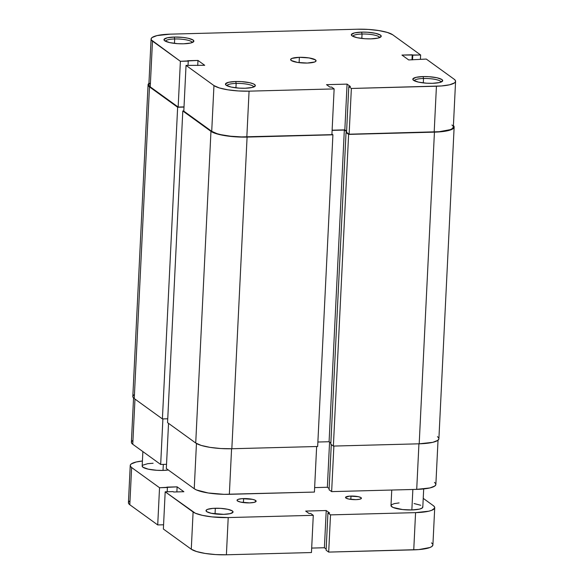<?xml version="1.0" encoding="UTF-8"?>
<svg xmlns="http://www.w3.org/2000/svg" width="584" height="584" viewBox="0 0 584 584"><rect width="100%" height="100%" fill="white"/><g stroke="black" fill="none" stroke-linecap="round" stroke-linejoin="round"><path stroke-width="0.88" d="M174.682 38.967A13.374 2.964 2.8 0 0 165.498 41.26A13.374 2.964 -177.2 0 1 174.682 38.967L174.47 43.384L174.682 38.967A13.374 2.964 -177.2 0 1 192.202 42.566A13.374 2.964 2.8 0 0 174.682 38.967L174.266 37.055L174.682 38.967M183.58 43.793A14.965 3.314 -177.2 0 1 164.33 40.464A14.965 3.314 -177.2 0 1 174.266 37.055L167.155 37.829L164.016 39.478L164.717 40.8L169.703 42.61L177.792 43.683L183.58 43.793L190.691 43.019L193.83 41.369L193.129 40.048L188.143 38.245L182.938 37.413L174.266 37.055A14.965 3.314 -177.2 0 1 189.077 38.464A14.965 3.314 -177.2 0 1 193.443 41.887A14.965 3.314 -177.2 0 1 183.58 43.793M362.043 34.025A13.374 2.964 2.8 0 0 352.853 36.325A13.374 2.964 -177.2 0 1 362.043 34.025L361.825 38.449L362.043 34.025A13.374 2.964 -177.2 0 1 379.564 37.631A13.374 2.964 2.8 0 0 362.043 34.025L361.62 32.12L362.043 34.025M370.942 38.858A14.965 3.314 -177.2 0 1 351.685 35.529A14.965 3.314 -177.2 0 1 361.62 32.12L354.517 32.894L351.378 34.544L352.079 35.865L357.058 37.675L365.153 38.748L370.942 38.858L378.045 38.084L381.184 36.434L380.483 35.113L375.497 33.303L367.409 32.23L361.62 32.12A14.965 3.314 -177.2 0 1 376.432 33.529A14.965 3.314 -177.2 0 1 380.797 36.953A14.965 3.314 -177.2 0 1 370.942 38.858M236.155 83.417A13.374 2.964 2.8 0 0 226.972 85.717A13.374 2.964 -177.2 0 1 236.155 83.417L235.936 87.841L236.155 83.417A13.374 2.964 -177.2 0 1 253.675 87.023A13.374 2.964 2.8 0 0 236.155 83.417L235.732 81.512L236.155 83.417M245.054 88.25A14.965 3.314 -177.2 0 1 225.804 84.921A14.965 3.314 -177.2 0 1 235.732 81.512L228.629 82.286L225.49 83.935L226.191 85.257L231.176 87.067L239.265 88.14L245.054 88.25L252.164 87.476L255.303 85.826L255.237 85.169L253.419 83.855L249.616 82.702L241.528 81.621L235.732 81.512A14.965 3.314 -177.2 0 1 250.551 82.921A14.965 3.314 -177.2 0 1 254.916 86.344A14.965 3.314 -177.2 0 1 245.054 88.25M423.509 78.482A13.374 2.964 2.8 0 0 414.326 80.782A13.374 2.964 -177.2 0 1 423.509 78.482L423.298 82.906L423.509 78.482A13.374 2.964 -177.2 0 1 441.037 82.088A13.374 2.964 2.8 0 0 423.509 78.482L423.093 76.577L423.509 78.482M432.416 83.315A14.965 3.314 -177.2 0 1 413.158 79.986A14.965 3.314 -177.2 0 1 423.093 76.577L415.99 77.351L412.844 79.001L413.552 80.322L418.531 82.132L426.619 83.205L432.416 83.315L439.518 82.541L442.657 80.891L441.957 79.57L436.971 77.76L428.882 76.686L423.093 76.577A14.965 3.314 -177.2 0 1 437.905 77.986A14.965 3.314 -177.2 0 1 442.271 81.41A14.965 3.314 -177.2 0 1 432.416 83.315M299.373 57.32L299.11 62.656L299.373 57.32L291.985 58.385L290.649 59.385L291.248 60.502L297.592 62.437L307.301 63.05A12.738 2.818 -177.2 0 1 290.62 59.561A12.738 2.818 -177.2 0 1 299.373 57.32A12.738 2.818 -177.2 0 1 316.061 60.809A12.738 2.818 -177.2 0 1 307.301 63.05L314.688 61.992L316.024 60.991L315.426 59.867L309.082 57.933L299.373 57.32M149.884 83.264L148.935 84.41L149.059 85.629L150.241 86.863L178.156 107.047L180.39 61.305L178.156 107.047L150.241 86.863L152.482 41.121L180.39 61.305L151.3 39.887L151.176 38.668L152.117 37.522L157.016 35.595L170.251 34.149L357.605 29.215L368.387 29.426L378.841 30.558L387.389 32.449L392.725 34.792L420.633 54.976L401.953 55.064L408.698 59.94L426.284 59.064L454.191 79.249L455.381 80.49L455.498 81.702L454.556 82.855L449.658 84.775L441.416 85.965L351.364 88.461L348.787 86.6L350.444 86.556L347.071 84.118L326.529 84.658L329.894 87.096L331.559 87.052L334.136 88.914L249.069 91.155L246.835 136.897L331.902 134.656L334.136 88.914L249.069 91.155L238.294 90.943L227.833 89.812L219.285 87.928L213.956 85.578L186.04 65.393L204.721 65.313L197.976 60.437L180.39 61.305L188.245 61.101L188.041 65.342L188.245 61.101L187.705 60.707L197.976 60.437L197.728 65.496L197.976 60.437L204.721 65.313L186.04 65.393L213.956 85.578L211.715 131.32L217.051 133.67L220.993 134.692L230.68 136.225L241.506 136.912L331.902 134.656L334.136 88.914L331.559 87.052L329.894 87.096L326.529 84.658L347.071 84.118L344.837 129.86L346.604 131.137L344.837 129.86L332.121 130.195L344.837 129.86L347.071 84.118L350.444 86.556L348.787 86.6L346.546 132.342L349.123 134.203L439.183 131.707L450.344 129.633L452.323 128.597L453.345 127.02M453.14 126.232L451.958 124.991M178.156 107.047L184.011 106.894L178.156 107.047M183.807 111.135L211.715 131.32L183.807 111.135L186.04 65.393L183.807 111.135M151.095 39.062L148.862 84.804A27.857 6.168 2.8 0 0 150.241 86.863L152.482 41.121A27.857 6.168 -177.2 0 1 151.095 39.062A27.857 6.168 -177.2 0 1 170.251 34.149L357.605 29.215A27.857 6.168 -177.2 0 1 392.725 34.792L420.633 54.976L412.779 55.188L412.545 59.838L412.779 55.188L412.231 54.794L411.983 59.853L412.231 54.794L401.953 55.064L408.698 59.94L426.284 59.064L454.191 79.249A27.857 6.168 -177.2 0 1 455.578 81.307A27.857 6.168 -177.2 0 1 436.43 86.22L351.364 88.461L349.123 134.203L434.189 131.962L436.43 86.22L434.189 131.962A27.857 6.168 2.8 0 0 453.345 127.049L455.578 81.307M420.633 54.976L420.422 59.218L420.633 54.976M351.364 88.461L349.123 134.203L346.546 132.342L348.787 86.6L351.364 88.461M213.956 85.578L211.715 131.32A27.857 6.168 2.8 0 0 246.835 136.897L249.069 91.155A27.857 6.168 -177.2 0 1 213.956 85.578M148.066 84.768L132.823 396.441A28.652 6.351 2.8 0 0 134.247 398.558L149.489 86.885A28.652 6.351 -177.2 0 1 148.066 84.768A28.652 6.351 -177.2 0 1 148.935 83.322M133.875 394.85L132.904 396.032L133.028 397.281L134.247 398.558L149.489 86.885L177.645 107.252L162.403 418.918L134.247 398.558L162.403 418.918L177.645 107.252L184.004 107.084L177.645 107.252L149.489 86.885L148.27 85.614L148.146 84.359L149.117 83.176M167.747 418.779L162.403 418.918L167.747 418.779M167.557 422.648L182.799 110.975L183.814 110.953L182.799 110.975L210.963 131.342L195.72 443.008L167.557 422.648L182.799 110.975L210.963 131.342L195.72 443.008A28.652 6.351 2.8 0 0 231.841 448.746L247.083 137.079A28.652 6.351 -177.2 0 1 210.963 131.342L216.445 133.758L225.234 135.692L235.994 136.86L247.083 137.079L231.841 448.746L317.659 446.49L332.902 134.816L247.083 137.079L332.902 134.816L331.924 134.108L332.902 134.816L317.659 446.49L231.841 448.746L220.752 448.534L209.992 447.366L201.203 445.424L195.72 443.008L167.557 422.648M317.878 442.022L329.084 441.73L344.326 130.057L332.106 130.378L344.326 130.057L329.084 441.73L330.858 443.008L329.084 441.73L317.878 442.022M346.582 131.685L344.326 130.057L346.582 131.685M438.898 438.73L437.847 440.351L432.802 442.329L419.195 443.811L333.376 446.074L330.792 444.212L346.042 132.539L346.794 132.517L346.042 132.539L330.792 444.212L333.376 446.074L348.619 134.4L346.042 132.539L348.619 134.4L333.376 446.074L419.195 443.811L434.438 132.145L348.619 134.4L434.438 132.145L419.195 443.811A28.652 6.351 2.8 0 0 438.891 438.759L454.14 127.086A28.652 6.351 -177.2 0 1 434.438 132.145L444.168 131.378L451.06 129.743L454.06 127.495L453.418 125.567A28.652 6.351 -177.2 0 1 454.14 127.086M438.686 437.912L437.467 436.642M438.029 440.205L435.861 484.464A27.857 6.168 2.8 0 1 416.713 489.377L331.646 491.619L329.069 489.75L331.646 491.619L333.873 446.059L331.646 491.619L416.713 489.377L418.94 443.818L416.713 489.377L429.941 487.932L434.839 486.005L435.861 484.435M166.323 468.55L194.238 488.735L196.45 443.482L194.238 488.735L196.436 489.947L208.116 492.969L224.03 494.327L314.418 492.071L316.645 446.512L314.418 492.071L229.351 494.312L231.578 448.753L229.351 494.312A27.857 6.168 2.8 0 1 194.238 488.735L166.323 468.55L168.535 423.356L166.323 468.55M132.4 440.672L131.458 441.825L131.583 443.037L132.765 444.278L160.673 464.462L166.535 464.309L160.673 464.462L162.899 418.903L160.673 464.462L132.765 444.278L134.977 399.084L132.765 444.278A27.857 6.168 2.8 0 1 131.378 442.219L133.546 397.959M314.637 487.603L327.354 487.268L329.128 488.553L327.354 487.268L329.566 442.073L327.354 487.268L314.637 487.603M435.664 483.64L434.474 482.406M329.069 489.75L331.274 444.555L329.069 489.75M391.754 490.034L390.995 505.583A15.921 3.526 2.8 0 0 411.851 509.949L412.859 489.48L411.851 509.949L419.414 509.124L422.217 508.022L422.685 506.671M142.876 451.593L142.167 466.061A15.921 3.526 2.8 0 0 163.024 470.427L163.323 464.389L163.024 470.427L168.433 470.003M243.616 498.583A9.548 2.117 -177.2 0 1 256.128 501.196A9.548 2.117 -177.2 0 1 249.565 502.882L254.098 502.386L256.106 501.335L254.901 500.079L252.471 499.342L241.9 498.67L238.075 499.378L237.075 500.13L237.52 500.97L240.703 502.123L249.565 502.882A9.548 2.117 -177.2 0 1 237.046 500.269A9.548 2.117 -177.2 0 1 243.616 498.583L243.418 502.583L243.616 498.583M350.999 496.057A7.957 1.767 -177.2 0 1 361.423 498.24A7.957 1.767 -177.2 0 1 355.955 499.641L359.737 499.232L361.401 498.349L361.029 497.648L358.379 496.692L349.568 496.13L345.546 497.349L345.918 498.05L348.568 499.013L355.955 499.641A7.957 1.767 -177.2 0 1 345.524 497.459A7.957 1.767 -177.2 0 1 350.999 496.057L350.831 499.393L350.999 496.057M215.328 508.248A13.534 3 -177.2 0 1 233.052 511.956A13.534 3 -177.2 0 1 223.752 514.343L230.176 513.643L233.016 512.153L232.381 510.956L227.877 509.321L220.562 508.35L212.904 508.372L207.481 509.379L206.064 510.445L206.699 511.635L211.204 513.27L223.752 514.343A13.534 3 -177.2 0 1 206.021 510.635A13.534 3 -177.2 0 1 215.328 508.248L215.051 513.92L215.328 508.248M432.905 544.909L431.883 546.478L429.912 547.522L418.743 549.595L328.69 552.092L326.106 550.223L327.931 513.015L329.588 512.971L326.222 510.533L324.397 547.741L311.681 548.077L324.397 547.741L326.164 549.026L324.397 547.741L326.222 510.533L329.588 512.971L327.931 513.015L330.507 514.876L328.69 552.092L326.106 550.223L327.931 513.015L330.507 514.876L415.574 512.635L330.507 514.876L328.69 552.092L413.749 549.851L415.574 512.635L428.802 511.19L431.729 510.306L434.649 508.116L434.525 506.905L433.335 505.664L423.225 498.349L433.335 505.664A27.857 6.168 -177.2 0 1 434.722 507.722A27.857 6.168 -177.2 0 1 415.574 512.635L413.749 549.851A27.857 6.168 2.8 0 0 432.905 544.938L434.722 507.722M326.222 510.533L305.673 511.073L309.038 513.511L310.703 513.467L313.279 515.329L311.462 552.544L313.279 515.329L228.213 517.57L226.395 554.785L311.462 552.544L226.395 554.785L228.213 517.57A27.857 6.168 -177.2 0 1 193.1 511.993L191.275 549.208A27.857 6.168 2.8 0 0 226.395 554.785L215.613 554.574L205.159 553.442L196.611 551.551L191.275 549.208L193.1 511.993L165.184 491.808L163.367 529.024L191.275 549.208L163.367 529.024L165.184 491.808L173.047 491.604L165.184 491.808L195.297 513.205L202.378 515.358L212.065 516.898L228.213 517.57L313.279 515.329L310.703 513.467L309.038 513.511L305.673 511.073L326.222 510.533M173.587 491.998L173.047 491.604L173.587 491.998L183.865 491.728L173.587 491.998M183.865 491.728L177.12 486.852L176.872 491.911L177.12 486.852L166.849 487.122L167.396 487.516L167.185 491.757L167.396 487.516L159.534 487.72L157.716 524.936L163.578 524.782L157.716 524.936L159.534 487.72L131.626 467.536L129.809 504.751L157.716 524.936L129.809 504.751L131.626 467.536A27.857 6.168 -177.2 0 1 130.239 465.477A27.857 6.168 -177.2 0 1 142.416 461.002L136.167 462.01L131.261 463.93L130.32 465.083L130.444 466.302L131.626 467.536L159.534 487.72L177.12 486.852L183.865 491.728M130.239 465.477L128.422 502.693A27.857 6.168 2.8 0 0 129.809 504.751L128.619 503.51L128.502 502.298L129.444 501.145M431.518 542.879L432.7 544.113M420.75 505.269L414.078 503.547M399.091 502.919L394.382 503.598L391.579 504.7L391.112 506.051L393.047 507.452L402.624 509.562L411.851 509.949A15.921 3.526 2.8 0 0 422.801 507.138L423.692 488.939M153.11 463.258L147.708 463.681L142.751 465.178M142.211 465.835L142.956 467.236L148.256 469.164L156.862 470.303L163.024 470.427A15.921 3.526 2.8 0 0 168.345 470.01"/></g></svg>
